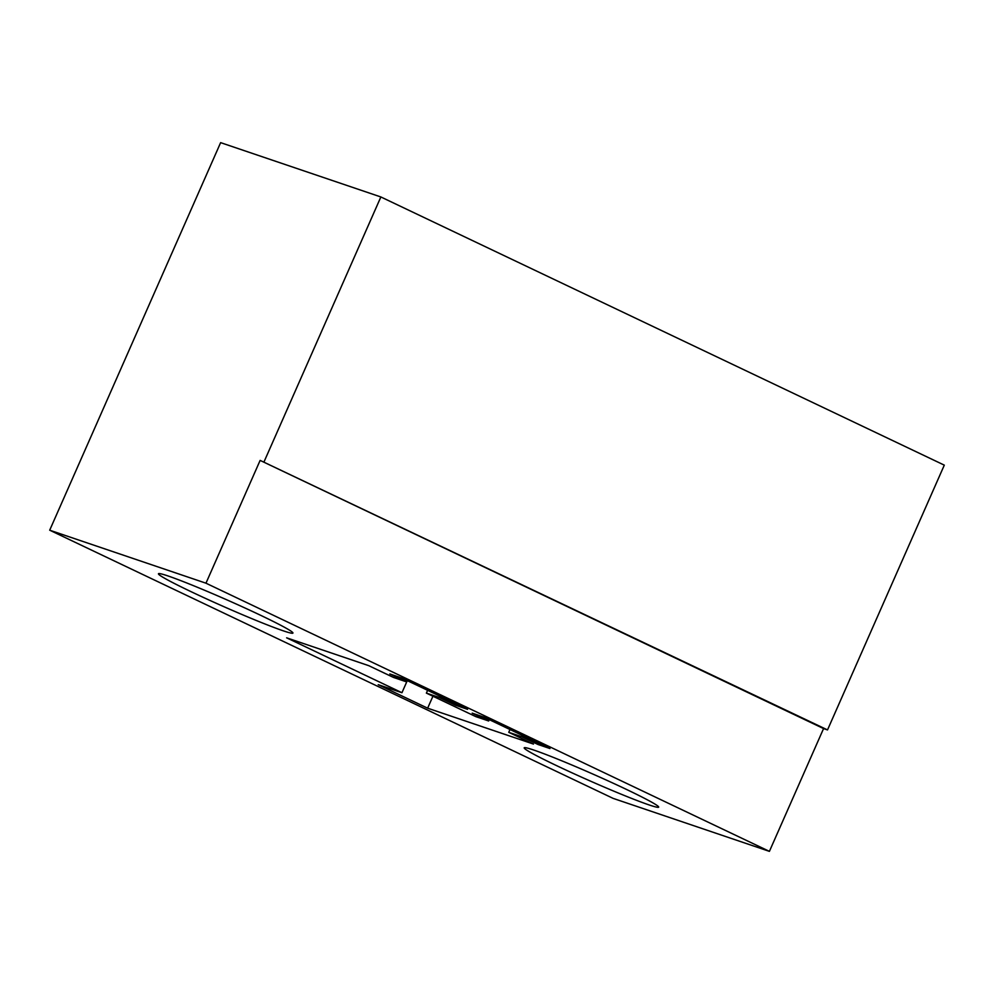 <?xml version="1.0" encoding="UTF-8"?>
<svg xmlns="http://www.w3.org/2000/svg" width="994" height="994" viewBox="0 0 994 994"><rect width="100%" height="100%" fill="white"/><g stroke="black" fill="none" stroke-linecap="round" stroke-linejoin="round"><path stroke-width="1.49" d="M205.969 583.192L260.13 460.396L827.517 729.919L944.3 465.142L380.864 196.961L220.631 142.639L49.7 530.2L205.969 583.192L769.406 851.361L613.136 798.381L49.7 530.2M264.081 461.738L380.864 196.961M649.094 804.929A73.481 3.715 23.8 0 1 572.755 773.17A73.481 3.715 23.8 0 1 524.198 747.836A73.481 3.715 23.8 0 1 592.933 774.09A73.481 3.715 23.8 0 1 658.674 807.14A73.481 3.715 23.8 0 1 649.094 804.929M168.036 575.961A73.481 3.715 23.8 0 1 244.375 607.719A73.481 3.715 23.8 0 1 292.932 633.066A73.481 3.715 23.8 0 1 224.197 606.812A73.481 3.715 23.8 0 1 158.456 573.749A73.481 3.715 23.8 0 1 168.036 575.961M427.644 708.188L378.217 684.667L401.949 692.719L286.632 637.825L368.724 665.657L393.438 677.423L406.285 681.785L389.81 673.944L401.688 677.97L467.578 709.331L455.712 705.305L439.236 697.465L426.376 693.104L475.803 716.624L488.663 720.985L472.187 713.145L484.053 717.171L549.955 748.544L538.089 744.518L521.614 736.678L508.754 732.317L533.467 744.071L427.644 708.188L432.924 696.222M827.517 729.919L823.566 728.577L769.406 851.361M407.279 680.629L401.949 692.719M406.881 680.443L406.285 681.785M427.619 690.308L426.376 693.104M439.833 696.123L439.236 697.465M456.308 703.963L455.712 705.305M489.259 719.644L488.663 720.985M509.984 729.509L508.754 732.317M522.21 735.324L521.614 736.678M538.686 743.177L538.089 744.518M260.13 460.396L823.566 728.577"/></g></svg>

